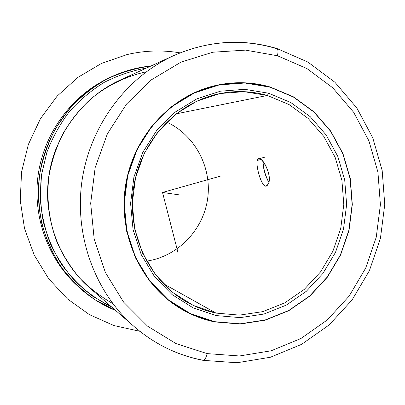 <?xml version="1.0" encoding="UTF-8"?>
<svg xmlns="http://www.w3.org/2000/svg" width="405" height="405" viewBox="0 0 405 405"><rect width="100%" height="100%" fill="white"/><g stroke="black" fill="none" stroke-linecap="round" stroke-linejoin="round"><path stroke-width="0.61" d="M268.804 182.007C265.397 175.77 263.463 168.915 262.997 161.438C263.463 168.915 265.397 175.77 268.804 182.007M270.084 86.964L293.493 96.856L314.022 111.861L330.763 131.159L343.015 153.768L350.295 178.61L352.32 204.535L349.029 230.379L340.585 254.988L327.326 277.248L309.815 296.126L288.795 310.691L265.189 320.183L240.074 324.03L214.66 321.904L214.088 321.56L214.66 321.904C202.034 319.302 190.127 314.533 178.944 307.603C140.839 283.971 118.371 234.88 125.307 187.069C132.197 139.259 167.655 98.542 210.894 86.675C230.926 81.299 250.654 81.395 270.084 86.964L244.888 82.797L219.14 84.726L194.172 92.791L171.325 106.712L151.89 125.844L136.996 149.212L127.509 175.573L124.006 203.452L126.664 231.301L135.305 257.565L149.389 280.822L168.055 299.862L190.218 313.753L214.66 321.904L240.074 324.03L265.189 320.183L288.795 310.691L309.815 296.126L327.326 277.248L340.585 254.988L349.029 230.379L352.32 204.535L350.295 178.61L343.015 153.768L330.763 131.159L314.022 111.861L293.493 96.856L270.084 86.964M107.128 78.899C71.133 96.466 44.241 133.22 38.207 174.474C32.304 215.749 47.684 258.618 77.228 285.662M78.211 286.588L76.241 284.75C47.319 257.671 32.375 215.278 38.207 174.474C44.175 133.69 70.516 97.271 105.923 79.496L108.332 78.286C72.419 96.314 45.694 133.28 39.634 174.682C33.716 216.103 48.878 259.129 78.211 286.588C89.363 296.946 101.847 304.909 115.668 310.488L95.094 299.801C82.311 290.709 71.062 279.825 61.342 267.148C52.696 253.616 46.165 239.006 41.755 223.312C38.672 207.254 37.964 191.044 39.634 174.682C42.667 158.517 47.937 143.173 55.444 128.643L69.387 108.829C80.403 97.013 92.785 87.141 106.535 79.208C120.832 72.52 135.665 68.111 151.024 65.98C136.196 67.412 121.961 71.518 108.332 78.286M146.549 68.03C131.909 70.688 117.84 75.446 104.343 82.301C91.393 90.295 79.755 100.055 69.427 111.578C60.041 123.96 52.539 137.482 46.929 152.143L41.487 174.95L40.242 198.364C41.472 214.012 44.834 229.108 50.331 243.643C56.968 257.615 65.367 270.272 75.522 281.607C86.523 292.005 98.668 300.556 111.952 307.253L92.639 296.212C80.701 287.059 70.232 276.286 61.236 263.893C53.252 250.741 47.253 236.621 43.234 221.54C40.449 206.135 39.867 190.603 41.487 174.95L46.929 152.143C52.539 137.482 60.041 123.96 69.427 111.578C79.755 100.055 91.393 90.295 104.343 82.301C117.84 75.446 131.909 70.688 146.549 68.03M56.118 148.554C49.091 166.546 46.398 185.166 48.038 204.409C46.398 185.166 49.091 166.546 56.118 148.554M146.245 71.812C125.646 76.327 106.231 85.911 89.637 99.939C79.152 110.028 70.176 121.434 62.709 134.151C56.234 147.45 51.653 161.408 48.954 176.028C46.312 198.156 48.954 220.482 56.599 241.112C62.552 254.472 70.141 266.682 79.36 277.739C89.373 287.975 100.496 296.576 112.732 303.542M276.185 48.524C241.962 38.359 207.755 40.743 173.568 55.672C126.264 77.279 90.011 125.844 81.997 180.807C74.11 235.791 95.124 292.638 134.364 326.759C154.649 344.123 177.405 355.251 202.647 360.141M134.364 326.759L89.616 287.813C59.11 261.255 42.96 217.855 48.954 176.028C55.055 134.222 82.843 97.17 119.617 80.342L173.568 55.672C207.942 40.647 242.392 38.262 276.929 48.519C278.134 49.283 278.306 51.693 277.445 55.748L245.541 50.124L212.787 52.225L180.883 62.193L151.581 79.709L126.583 103.999L107.386 133.827L95.165 167.569L90.68 203.295L94.178 238.955L105.396 272.514L123.591 302.11L147.612 326.187L176.013 343.597L207.178 353.621C206.029 357.979 204.682 360.222 203.138 360.354L203.138 360.354C204.682 360.222 206.029 357.979 207.178 353.621L239.441 355.975L271.173 350.786L300.885 338.529L327.25 319.97L349.156 296.085L365.71 268.044L376.265 237.122L380.396 204.667L377.926 172.1L368.904 140.834L353.646 112.281L332.718 87.779L306.955 68.577L277.445 55.748C278.306 51.693 278.134 49.283 276.929 48.519L307.896 62.066L334.9 82.25L356.805 107.938L372.757 137.821L382.173 170.5L384.75 204.51L380.427 238.383L369.39 270.672L352.077 299.963L329.159 324.937L301.538 344.377L270.378 357.25L237.052 362.748L203.138 360.354C177.679 355.418 154.75 344.225 134.364 326.759C95.124 292.638 74.11 235.791 81.997 180.807C90.011 125.844 126.264 77.279 173.568 55.672M207.178 353.621L176.013 343.597L147.612 326.187L123.591 302.11L105.396 272.514L94.178 238.955L90.68 203.295L95.165 167.569L107.386 133.827L126.583 103.999L151.581 79.709L180.883 62.193L212.787 52.225L245.541 50.124L277.445 55.748L306.955 68.577L332.718 87.779L353.646 112.281L368.904 140.834L377.926 172.1L380.396 204.667L376.265 237.122L365.71 268.044L349.156 296.085L327.25 319.97L300.885 338.529L271.173 350.786L239.441 355.975L207.178 353.621M257.221 160.471L260.749 159.479L257.221 160.471L258.481 158.937C263.427 156.568 272.965 178.078 267.872 184.477L266.277 185.941C261.711 188.077 255.712 166.278 257.221 160.471C255.489 167.503 263.473 193.043 267.872 184.477C274.043 176.377 259.635 151.561 257.221 160.471M262.845 161.271C263.275 168.895 265.245 175.871 268.758 182.199C265.245 175.871 263.275 168.895 262.845 161.271M267.33 95.453L289.054 104.561L308.129 118.427L323.701 136.298L335.117 157.267L341.901 180.321L343.794 204.398L340.742 228.405L332.885 251.257L320.552 271.912L304.266 289.403L284.735 302.879L262.82 311.627L239.527 315.125L215.986 313.08L163.028 283.465L215.986 313.08L216.154 315.566L240.206 317.631L263.989 314.037L286.36 305.087L306.301 291.317L322.917 273.446L335.502 252.35L343.521 229.017L346.634 204.51L344.706 179.926L337.785 156.386L326.147 134.966L310.255 116.711L290.79 102.531L268.611 93.211L244.757 89.323L220.406 91.196L196.81 98.871L175.238 112.064L156.897 130.162L142.844 152.255L133.898 177.152L130.587 203.482L133.088 229.787L141.229 254.608L154.502 276.6L172.115 294.627L193.053 307.81L216.154 315.566L193.053 307.81L172.115 294.627L154.502 276.6L141.229 254.608L133.088 229.787L130.587 203.482L133.898 177.152L142.844 152.255L156.897 130.162L175.238 112.064L196.81 98.871L220.406 91.196L244.757 89.323L268.611 93.211L267.33 95.453L243.982 91.667L220.148 93.52L197.058 101.042L175.957 113.957L158.026 131.676L144.286 153.282L135.538 177.633L132.298 203.386L134.738 229.114L142.697 253.393L155.672 274.914L172.9 292.562L193.377 305.471L215.986 313.08L239.527 315.125L262.82 311.627L284.735 302.879L304.266 289.403L320.552 271.912L332.885 251.257L340.742 228.405L343.794 204.398L341.901 180.321L335.117 157.267L323.701 136.298L308.129 118.427L289.054 104.561L267.33 95.453L268.611 93.211L290.79 102.531L310.255 116.711L326.147 134.966L337.785 156.386L344.706 179.926L346.634 204.51L343.521 229.017L335.502 252.35L322.917 273.446L306.301 291.317L286.36 305.087L263.989 314.037L240.206 317.631L216.154 315.566L215.986 313.08C205.451 310.878 195.438 307.036 185.951 301.558C149.05 280.28 126.892 233.695 133.503 188.259C140.039 142.808 174.484 104.409 215.9 94.456C233.336 90.34 250.482 90.669 267.33 95.453L176.059 113.881L267.33 95.453M146.6 261.119C177.684 256.547 203.143 230.161 207.603 198.971C212.159 167.797 195.22 135.28 166.708 122.092C195.22 135.28 212.159 167.797 207.603 198.971C203.143 230.161 177.684 256.547 146.6 261.119M270.034 87.171C250.675 81.623 231.007 81.521 211.04 86.862C167.847 98.678 132.405 139.345 125.525 187.105C118.594 234.854 141.061 283.895 179.142 307.466C190.284 314.356 202.141 319.1 214.711 321.692L190.315 313.556L168.186 299.685L149.556 280.68L135.508 257.469L126.881 231.25L124.224 203.452L127.727 175.623L137.189 149.313L152.057 125.985L171.457 106.89L194.258 92.993L219.181 84.939L244.883 83.015L270.034 87.171L293.402 97.043L313.895 112.023L330.607 131.286L342.843 153.859L350.107 178.656L352.127 204.535L348.847 230.339L340.413 254.902L327.179 277.121L309.698 295.964L288.714 310.508L265.148 319.98L240.079 323.818L214.711 321.692L240.079 323.818L265.148 319.98L288.714 310.508L309.698 295.964L327.179 277.121L340.413 254.902L348.847 230.339L352.127 204.535L350.107 178.656L342.843 153.859L330.607 131.286L313.895 112.023L293.402 97.043L270.034 87.171M220.659 176.064L162.526 192.456L178.053 252.867M162.526 192.456L179.344 194.886M139.826 331.29L113.921 325.554L89.429 314.634L67.357 298.839L48.651 278.696L34.147 254.937L24.523 228.501L20.25 200.475L21.546 172.039L28.37 144.403L40.419 118.741L57.145 96.122L77.79 77.456L101.442 63.443L127.089 54.559C144.828 50.443 162.496 49.881 180.093 52.873M258.486 158.937L264.49 157.256M211.04 86.862L204.302 88.725M179.137 307.461L173.203 303.765"/></g></svg>
